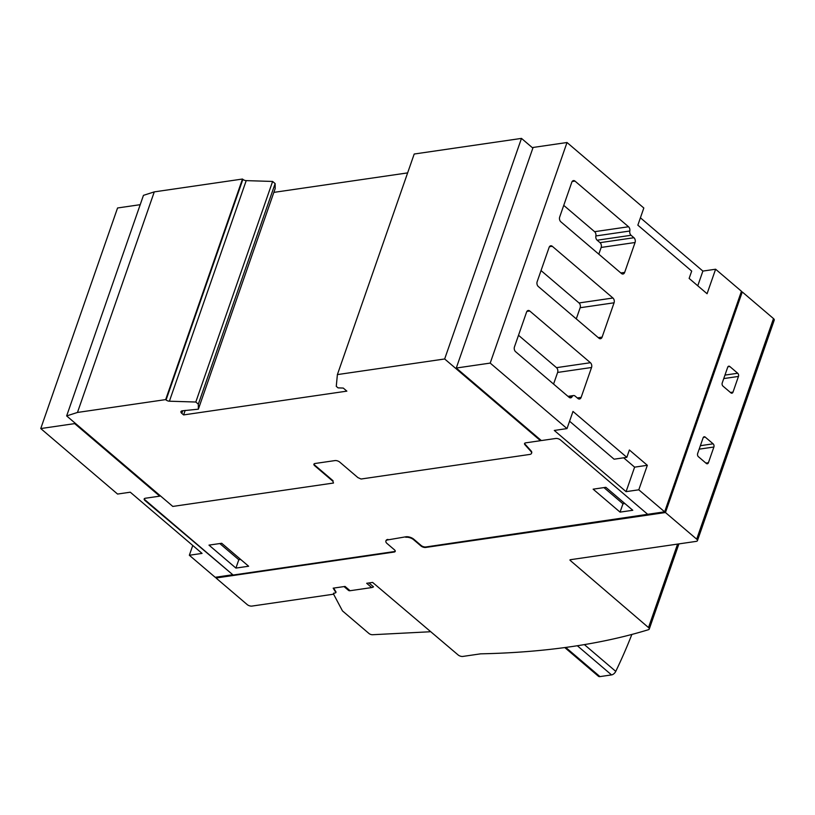 <?xml version="1.0" encoding="UTF-8"?>
<svg xmlns="http://www.w3.org/2000/svg" width="815" height="815" viewBox="0 0 815 815"><rect width="100%" height="100%" fill="white"/><g stroke="black" fill="none" stroke-linecap="round" stroke-linejoin="round"><path stroke-width="1.22" d="M344.052 586.586L348.606 590.468A4.646 2.72 -49.5 0 0 350.073 590.722L371.701 587.574L366.679 583.285L372.618 582.419L458.152 654.975A3.484 1.569 -160.8 0 0 462.839 656.432L480.656 653.834A697.406 313.724 -160.8 0 0 647.029 630.138L648.495 629.689A3.484 1.569 -160.8 0 0 649.249 629.078A3.484 1.569 -160.8 0 0 648.506 627.57L677.581 544.094M564.775 647.558L598.414 676.246A4.36 2.547 -49.5 0 0 599.962 676.603L611.545 674.912A4.36 2.547 -49.5 0 0 615.763 671.377A390.283 227.976 -49.5 0 0 631.859 634.447M648.506 627.57L570.235 560.445A1.161 0.52 -160.8 0 1 569.98 559.936A1.161 0.52 -160.8 0 1 570.368 559.711L696.295 541.364A3.484 1.569 -160.8 0 0 697.436 540.681L774.25 320.101A3.484 1.569 -160.8 0 0 773.496 318.584L742.271 291.953L741.151 292.116M333.671 593.707A1.161 0.52 -160.8 0 0 333.895 593.514L333.722 594.003A1.161 0.52 -160.8 0 1 333.345 594.227L251.937 606.085A3.484 1.569 -160.8 0 1 247.24 604.618L216.016 577.998L394.093 552.061A3.484 1.569 -160.8 0 0 395.234 551.368A3.484 1.569 -160.8 0 0 394.491 549.85L387.125 543.574A5.807 2.618 -160.8 0 1 385.882 541.048A5.807 2.618 -160.8 0 1 387.777 539.897L405.972 536.779A5.807 2.618 -160.8 0 1 413.796 539.224L421.161 545.5A3.484 1.569 -160.8 0 0 425.858 546.967L648.801 514.143M333.579 594.166L342.473 610.904L368.951 633.479A2.903 1.304 19.2 0 0 372.598 634.722L429.301 631.808A2.323 1.049 19.2 0 0 430.279 631.33M371.701 587.574A4.646 2.72 -49.5 0 0 373.514 586.841L368.961 582.949M335.78 592.322A1.161 0.52 -160.8 0 0 336.004 592.128A1.161 0.52 -160.8 0 0 335.943 591.843L333.62 588.104M333.722 594.003A1.161 0.52 -160.8 0 0 333.478 593.493L333.61 593.116M336.004 592.128L335.831 592.617A1.161 0.52 -160.8 0 1 335.454 592.851L333.478 593.493M335.831 592.617A1.161 0.52 -160.8 0 0 335.78 592.332L335.943 591.843M350.073 590.722L345.051 586.433L333.182 588.165L335.78 592.332M405.799 537.279A5.807 2.618 -160.8 0 1 413.633 539.713L420.988 545.989A3.484 1.569 -160.8 0 0 425.685 547.456L665.458 512.533L742.271 291.953M387.777 539.897L405.972 536.779M387.95 539.408A5.807 2.618 -160.8 0 0 386.045 540.559A5.807 2.618 -160.8 0 0 385.994 540.814M232.153 574.83L215.191 577.295L189.345 555.26L202.069 553.405L130.278 492.199L117.564 494.053L40.75 428.558L74.674 423.617L159.74 496.152L145.325 498.25A3.484 1.569 -160.8 0 0 144.184 498.943A3.484 1.569 -160.8 0 0 144.927 500.451L233.141 575.033L394.266 551.572A3.484 1.569 -160.8 0 0 395.275 551.103M697.436 540.681A3.484 1.569 -160.8 0 0 696.693 539.163L773.496 318.584M665.458 512.533L696.693 539.163M216.016 577.998L216.311 577.132M730.882 392.85L722.986 386.127A2.323 1.569 -98.3 0 1 722.233 382.938L727.693 367.249A2.323 1.569 -98.3 0 1 728.793 366.18A2.323 1.569 -98.3 0 1 729.812 366.516L737.707 373.25A2.323 1.569 -98.3 0 1 738.461 376.428L733.001 392.117A2.323 1.569 -98.3 0 1 731.901 393.197A2.323 1.569 -98.3 0 1 730.882 392.85M706.299 463.44L698.404 456.706A2.323 1.569 -98.3 0 1 697.65 453.517L703.111 437.838A2.323 1.569 -98.3 0 1 704.211 436.759A2.323 1.569 -98.3 0 1 705.23 437.105L713.125 443.829A2.323 1.569 -98.3 0 1 713.879 447.017L708.418 462.706A2.323 1.569 -98.3 0 1 707.318 463.776A2.323 1.569 -98.3 0 1 706.299 463.44M531.594 453.048A5.807 2.618 -160.8 0 0 531.706 452.814L531.543 453.303A5.807 2.618 -160.8 0 1 529.638 454.454L361.055 479.016L357.917 477.61L339.682 462.054A3.484 1.569 -160.8 0 0 334.975 460.587L315.048 463.49A3.484 1.569 -160.8 0 0 313.907 464.183A3.484 1.569 -160.8 0 0 314.661 465.701L332.897 481.247L333.488 483.03L172.79 506.431L66.647 415.925L143.46 195.345L154.28 191.882L77.476 412.451L165.669 399.605L242.483 179.035L154.28 191.882M333.488 483.03L332.897 481.247M314.04 463.959A3.484 1.569 -160.8 0 0 314.835 465.212L333.07 480.758M531.706 452.814A5.807 2.618 -160.8 0 0 531.023 450.827L525.115 444.246A3.484 1.569 -160.8 0 1 524.666 443.309M531.543 453.303A5.807 2.618 -160.8 0 0 530.85 451.316L531.023 450.827M165.669 399.605L166.066 399.951A2.903 1.304 -160.8 0 0 169.398 401.204L195.804 402.029L198.32 404.169L198.361 409.181L182.275 410.811A4.065 1.834 -160.8 0 0 180.94 411.616A4.065 1.834 -160.8 0 0 181.816 413.378L183.609 414.916L346.854 391.139L343.268 388.072L338.062 387.869L336.269 386.341L337.39 374.594L444.664 358.977L540.498 440.691L525.675 442.851A3.484 1.569 -160.8 0 0 524.534 443.543A3.484 1.569 -160.8 0 0 524.942 444.735L530.85 451.316M66.647 415.925L77.476 412.451M195.804 402.029L272.618 181.45L246.212 180.624A2.903 1.304 19.2 0 1 242.88 179.371L242.483 179.035M198.32 404.169L275.134 183.589L272.618 181.45M198.361 409.181L275.175 188.601L275.134 183.589M183.609 414.916L185.188 410.383M407.632 172.892L273.86 192.381M337.39 374.594L414.203 154.025L521.478 138.397L444.664 358.977M540.498 440.691L540.722 440.039M532.867 148.106L521.478 138.397M632.776 510.282L620.062 512.126L593.137 489.173L605.861 487.319L632.776 510.282M248.626 566.231L235.912 568.086L208.986 545.123L221.711 543.279L248.626 566.231M232.326 574.341L145.101 499.962A3.484 1.569 19.2 0 1 144.316 498.709M620.062 512.126L622.966 503.802L624.861 503.517M603.966 487.604L622.966 503.802M235.912 568.086L238.815 559.752L240.71 559.477M219.816 543.554L238.815 559.752M555.759 438.47L541.343 440.569L456.278 368.034L490.202 363.093L567.016 428.588L572.986 411.432L626.827 457.337L629.384 449.992L647.334 465.294L638.797 489.805L664.643 511.84L647.681 514.306L560.455 439.937A3.484 1.569 -160.8 0 0 555.759 438.47M697.762 285.79L702.887 271.079L715.611 269.225L741.456 291.261L664.643 511.84M635.068 242.503L624.657 272.404A3.484 2.353 -98.3 0 1 623.006 274.023A3.484 2.353 -98.3 0 1 621.478 273.514L560.822 221.782A3.484 2.353 -98.3 0 1 559.691 217.004L571.814 182.203A3.484 2.353 -98.3 0 1 573.465 180.594A3.484 2.353 -98.3 0 1 574.993 181.103L628.528 226.753A3.484 2.353 -98.3 0 1 629.801 231.012A3.484 2.353 81.7 0 0 631.075 235.28L633.938 237.725A3.484 2.353 -98.3 0 1 635.068 242.503L601.154 247.444A3.484 2.353 81.7 0 0 600.023 242.666L597.15 240.221A3.484 2.353 -98.3 0 1 595.877 235.953A3.484 2.353 81.7 0 0 594.614 231.694L563.746 205.38M529.75 310.994L590.417 362.716A3.484 2.353 -98.3 0 1 591.547 367.494L581.136 397.394A3.484 2.353 -98.3 0 1 579.475 399.014A3.484 2.353 -98.3 0 1 577.957 398.504L575.084 396.059A3.484 2.353 81.7 0 0 573.556 395.55A3.484 2.353 81.7 0 0 572.099 396.691A3.484 2.353 -98.3 0 1 570.653 397.842A3.484 2.353 -98.3 0 1 569.125 397.333L515.589 351.683A3.484 2.353 -98.3 0 1 514.459 346.905L526.572 312.104A3.484 2.353 -98.3 0 1 528.222 310.484A3.484 2.353 -98.3 0 1 529.75 310.994L526.908 311.412M614.072 302.793L602.122 337.104A3.484 2.353 -98.3 0 1 600.472 338.724A3.484 2.353 -98.3 0 1 598.954 338.215L538.287 286.493A3.484 2.353 -98.3 0 1 537.156 281.715L549.106 247.403A3.484 2.353 -98.3 0 1 550.757 245.784A3.484 2.353 -98.3 0 1 552.285 246.293L612.941 298.015A3.484 2.353 -98.3 0 1 614.072 302.793L580.158 307.734A3.484 2.353 81.7 0 0 579.027 302.956L541.038 270.57M715.611 269.225L707.074 293.726L689.133 278.424L691.691 271.079L637.85 225.164L643.819 208.008L567.016 142.513L490.202 363.093M598.811 254.178L601.154 247.444M553.568 384.069L557.623 372.435A3.484 2.353 81.7 0 0 556.492 367.657L518.503 335.271M576.276 318.879L580.158 307.734M647.334 465.294L634.61 467.148L623.658 457.806M626.827 457.337L614.102 459.191L569.573 421.223M638.797 489.805L626.083 491.649L554.292 430.442L567.016 428.588M626.083 491.649L634.61 467.148M640.417 217.799L702.887 271.079M567.016 142.513L533.091 147.454L456.278 368.034M189.345 555.26L192.758 545.469M40.75 428.558L117.564 207.978L140.211 204.677M74.674 423.617L74.898 422.965M584.365 644.604L615.763 671.377M565.753 647.436L599.962 676.603M577.336 645.745L611.545 674.912M570.235 560.445L570.49 559.691M733.001 392.117L730.454 392.494M738.461 376.428L723.751 378.578M737.707 373.25L724.953 375.104M729.812 366.516L727.917 366.791M708.418 462.706L705.872 463.073M713.879 447.017L699.168 449.157M713.125 443.829L700.38 445.693M705.23 437.105L703.335 437.38M166.066 399.951L242.88 179.371M169.398 401.204L246.212 180.624M181.816 413.378L182.733 410.74M574.993 181.103L572.14 181.511M624.657 272.404L620.836 272.964M633.938 237.725L600.023 242.666M631.075 235.28L597.15 240.221M629.801 231.012L595.877 235.953M628.528 226.753L594.614 231.694M572.099 396.691L568.921 397.16M581.136 397.394L577.305 397.954M591.547 367.494L557.623 372.435M590.417 362.716L556.492 367.657M602.122 337.104L598.302 337.665M612.941 298.015L579.027 302.956M552.285 246.293L549.442 246.711M678.915 543.9L649.249 629.078M567.984 396.355L573.556 395.55"/></g></svg>
